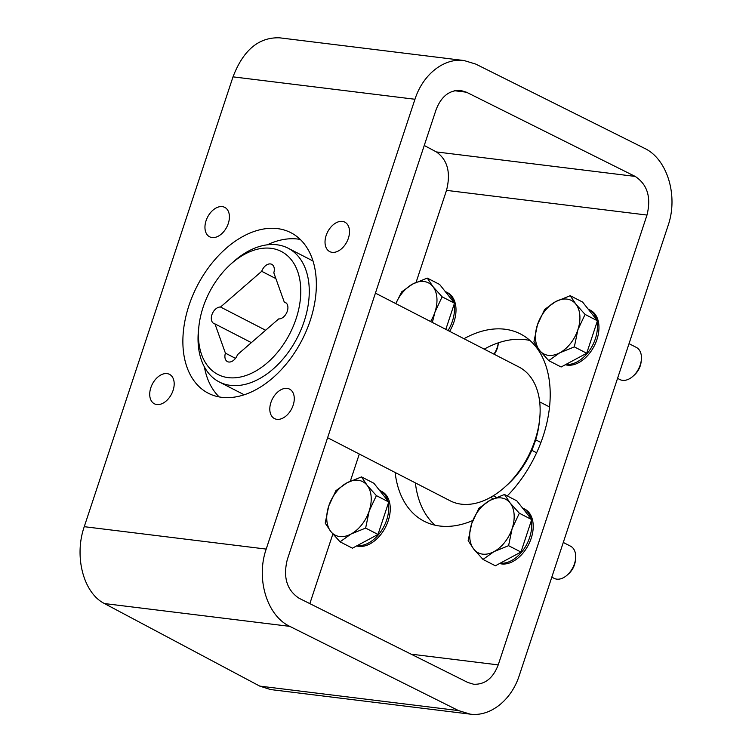 <?xml version="1.0" encoding="UTF-8"?>
<svg xmlns="http://www.w3.org/2000/svg" width="752" height="752" viewBox="0 0 752 752"><rect width="100%" height="100%" fill="white"/><g stroke="black" fill="none" stroke-linecap="round" stroke-linejoin="round"><path stroke-width="1.13" d="M414.963 99.264C422.915 74.401 444.047 57.735 464.069 60.536L475.753 64.089L644.492 148.304C667.25 158.926 678.492 195.764 668.086 225.581L519.312 675.409C511.369 700.272 490.229 716.938 470.216 714.137L458.532 710.584L289.793 626.369C267.035 615.747 255.783 578.908 266.199 549.092L414.963 99.264L233.017 76.854L84.252 526.682C73.875 556.508 83.519 593.149 104.472 603.555L289.793 626.369M464.069 60.536L279.631 37.826C258.782 37.092 243.244 50.111 233.017 76.854M270.917 402.489A16.544 10.81 -62.8 0 0 274.461 418.573A16.544 10.81 -62.8 0 0 291.654 408.815A16.544 10.81 -62.8 0 0 289.605 389.151A16.544 10.81 -62.8 0 0 270.917 402.489M326.142 235.498A16.544 10.81 -62.8 0 0 329.686 251.582A16.544 10.81 -62.8 0 0 346.879 241.824A16.544 10.81 -62.8 0 0 344.839 222.16A16.544 10.81 -62.8 0 0 326.142 235.498M206.067 220.712A16.544 10.81 -62.8 0 0 209.611 236.795A16.544 10.81 -62.8 0 0 226.794 227.038A16.544 10.81 -62.8 0 0 224.754 207.373A16.544 10.81 -62.8 0 0 206.067 220.712M150.832 387.703A16.544 10.81 -62.8 0 0 154.386 403.786A16.544 10.81 -62.8 0 0 171.569 394.02A16.544 10.81 -62.8 0 0 169.529 374.364A16.544 10.81 -62.8 0 0 150.832 387.703M221.718 397.319A90.259 58.985 117.2 0 1 208.304 393.23A90.259 58.985 117.2 0 1 197.165 285.986A90.259 58.985 117.2 0 1 290.921 232.716A90.259 58.985 117.2 0 1 306.553 330.325A90.259 58.985 117.2 0 1 221.718 397.319M470.216 714.137L270.541 689.546L259.741 686.106L104.472 603.555M434.966 525.178A105.308 68.808 117.2 0 1 415.377 482.887M484.222 349.135A105.308 68.808 117.2 0 1 530.019 340.496M466.447 92.205L635.196 176.419C647.416 184.494 651.354 197.381 646.993 215.053L498.219 664.89C493.058 678.257 484.871 684.705 473.675 684.245L467.829 682.478L299.089 598.263C286.86 590.179 282.931 577.301 287.292 559.62L436.057 109.792C441.227 96.416 449.405 89.967 460.609 90.428L466.447 92.205L454.528 90.729M416.091 282.338L446.509 190.369C450.974 172.706 447.6 159.894 436.395 151.932L424.26 145.484M309.843 603.621L332.863 534.005M350.347 481.13L359.306 454.039M219.208 396.934A90.259 58.985 117.2 0 1 204.394 366.938M267.251 244.823A90.259 58.985 117.2 0 1 300.264 239.437M472.82 520.478A105.308 68.808 117.2 0 1 439.826 526.024A105.308 68.808 117.2 0 1 424.175 521.258A105.308 68.808 117.2 0 1 395.129 472.472M463.975 338.71A105.308 68.808 117.2 0 1 520.563 334.001A105.308 68.808 117.2 0 1 507.262 495.935M540.942 442.505L535.668 439.798M536.637 452.789L531.786 450.288M549.571 406.973L539.692 401.888M493.237 498.764L490.548 497.373M496.414 497.392L493.274 495.775M327.609 437.72L450.091 500.757A75.219 49.153 -62.8 0 0 504.865 487.061L507.28 484.89A69.203 45.214 -62.8 0 0 539.259 422.765L539.616 419.531A75.219 49.153 -62.8 0 0 518.936 367.004L375.427 293.13M504.865 487.061A75.219 49.153 -62.8 0 0 539.616 419.531M198.913 326.171L198.556 329.404A75.219 49.153 -62.8 0 0 219.236 381.941A75.219 49.153 -62.8 0 0 297.36 337.554A75.219 49.153 -62.8 0 0 288.082 248.179A75.219 49.153 -62.8 0 0 276.905 244.776A75.219 49.153 -62.8 0 0 233.317 261.875L230.892 264.046A69.203 45.214 -62.8 0 0 198.913 326.171A69.203 45.214 -62.8 0 0 237.66 377.513A69.203 45.214 -62.8 0 0 297.971 312.362A69.203 45.214 -62.8 0 0 270.993 248.31A69.203 45.214 -62.8 0 0 230.892 264.046M225.403 353.149L214.959 323.896A9.024 5.894 117.2 0 1 213.85 323.52A9.024 5.894 117.2 0 1 212.224 313.913A9.024 5.894 117.2 0 1 220.533 307.032L261.696 271.303A9.024 5.894 117.2 0 1 271.782 264.347A9.024 5.894 117.2 0 1 273.813 272.797L284.256 302.05A9.024 5.894 117.2 0 1 285.365 302.426A9.024 5.894 117.2 0 1 287.001 312.033A9.024 5.894 117.2 0 1 278.682 318.914L237.519 354.643A9.024 5.894 117.2 0 1 227.433 361.609A9.024 5.894 117.2 0 1 225.403 353.149L235.498 358.347M286.324 303.122L284.256 302.05M251.365 342.63L214.959 323.896M265.625 330.241L220.533 307.032M275.89 278.607L261.696 271.303M500.268 563.163A30.089 19.665 -62.8 0 0 523.176 550.069A30.089 19.665 -62.8 0 0 531.288 520.807M530.762 518.41A30.089 19.665 -62.8 0 0 523.185 508.277A30.089 19.665 -62.8 0 0 522.452 507.929M499.591 563.521A30.089 19.665 -62.8 0 0 529.314 543.066A30.089 19.665 -62.8 0 0 524.736 509.076L523.185 508.277M566.012 364.363A30.089 19.665 -62.8 0 0 588.919 351.269A30.089 19.665 -62.8 0 0 597.041 322.006M596.505 319.609A30.089 19.665 -62.8 0 0 588.938 309.486A30.089 19.665 -62.8 0 0 588.196 309.128M565.335 364.729A30.089 19.665 -62.8 0 0 595.058 344.266A30.089 19.665 -62.8 0 0 590.489 310.275L588.938 309.486M448.07 330.523A30.089 19.665 -62.8 0 0 454.086 304.4M453.559 302.013A30.089 19.665 -62.8 0 0 445.983 291.879A30.089 19.665 -62.8 0 0 445.24 291.522M449.621 331.322A30.089 19.665 -62.8 0 0 447.534 292.678L445.983 291.879M357.313 545.557A30.089 19.665 -62.8 0 0 380.221 532.463A30.089 19.665 -62.8 0 0 388.342 503.201M387.806 500.804A30.089 19.665 -62.8 0 0 380.239 490.68A30.089 19.665 -62.8 0 0 379.497 490.323M356.636 545.924A30.089 19.665 -62.8 0 0 386.359 525.46A30.089 19.665 -62.8 0 0 381.79 491.47L380.239 490.68M526.381 535.64A26.715 17.456 117.2 0 1 525.761 537.52M563.286 542.455L570.618 546.225A18.048 11.797 117.2 0 1 575.571 558.83L575.355 560.813A14.363 9.381 117.2 0 1 568.719 573.71L567.234 575.036A18.048 11.797 117.2 0 1 554.092 578.326L551.808 577.151M575.571 558.83A18.048 11.797 117.2 0 1 567.234 575.036M508.587 545.679L512.15 528.524L519.331 513.221L510.091 502.928L504.479 494.496L516.85 500.86L531.692 519.585L520.957 552.053L495.371 565.786L483.01 559.422L493.989 551.62L508.587 545.679L520.957 552.053M504.479 494.496L489.881 500.437L478.892 508.239L471.72 523.542L468.158 540.707L473.769 549.129L483.01 559.422M519.331 513.221L531.692 519.585M510.091 502.928A30.089 19.665 117.2 0 1 512.15 528.524A30.089 19.665 117.2 0 1 493.989 551.62A30.089 19.665 117.2 0 1 473.769 549.129A30.089 19.665 117.2 0 1 471.72 523.542A30.089 19.665 117.2 0 1 489.881 500.437A30.089 19.665 117.2 0 1 510.091 502.928M592.134 336.84A26.715 17.456 117.2 0 1 591.504 338.72M629.039 343.655L636.361 347.424A18.048 11.797 117.2 0 1 641.324 360.029L641.099 362.013A14.363 9.381 117.2 0 1 634.462 374.91L632.977 376.244A18.048 11.797 117.2 0 1 619.836 379.525L617.561 378.359M641.324 360.029A18.048 11.797 117.2 0 1 632.977 376.244M574.34 346.888L577.893 329.724L585.075 314.421L575.844 304.128L570.223 295.696L582.593 302.069L597.436 320.784L586.701 353.252L561.124 366.995L548.753 360.631L559.732 352.829L574.34 346.888L586.701 353.252M570.223 295.696L555.625 301.637L544.636 309.439L537.464 324.742L533.901 341.906L539.522 350.338L548.753 360.631M585.075 314.421L597.436 320.784M575.844 304.128A30.089 19.665 117.2 0 1 577.893 329.724A30.089 19.665 117.2 0 1 559.732 352.829A30.089 19.665 117.2 0 1 539.522 350.338A30.089 19.665 117.2 0 1 537.464 324.742A30.089 19.665 117.2 0 1 555.625 301.637A30.089 19.665 117.2 0 1 575.844 304.128M449.179 319.233A26.715 17.456 117.2 0 1 448.559 321.123M493.932 354.136A18.048 11.797 117.2 0 0 498.322 342.827L498.153 344.416A14.363 9.381 117.2 0 1 494.224 354.286M432.362 322.439L434.947 312.118L442.12 296.814L432.889 286.531L427.268 278.099L439.638 284.463L454.49 303.188L445.823 329.367M427.268 278.099L412.669 284.04L401.69 291.842L395.787 303.62M442.12 296.814L454.49 303.188M395.834 303.639A30.089 19.665 117.2 0 1 412.669 284.04A30.089 19.665 117.2 0 1 432.889 286.531A30.089 19.665 117.2 0 1 434.947 312.118A30.089 19.665 117.2 0 1 430.586 321.527M383.435 518.034A26.715 17.456 117.2 0 1 382.806 519.914M365.641 528.083L369.194 510.918L376.376 495.615L367.145 485.322L361.524 476.9L373.894 483.263L388.737 501.979L378.002 534.446L352.425 548.189L340.054 541.825L351.034 534.023L365.641 528.083L378.002 534.446M361.524 476.9L346.926 482.831L335.937 490.633L328.765 505.936L325.202 523.101L330.824 531.532L340.054 541.825M376.376 495.615L388.737 501.979M367.145 485.322A30.089 19.665 117.2 0 1 369.194 510.918A30.089 19.665 117.2 0 1 351.034 534.023A30.089 19.665 117.2 0 1 330.824 531.532A30.089 19.665 117.2 0 1 328.765 505.936A30.089 19.665 117.2 0 1 346.926 482.831A30.089 19.665 117.2 0 1 367.145 485.322M84.252 526.682L266.199 549.092M259.741 686.106L458.532 710.584M436.395 151.932L635.196 176.419M411.09 654.155L498.219 664.89M446.509 190.369L646.993 215.053M313.02 261.01L288.082 248.179M244.174 394.772L219.236 381.941"/></g></svg>
